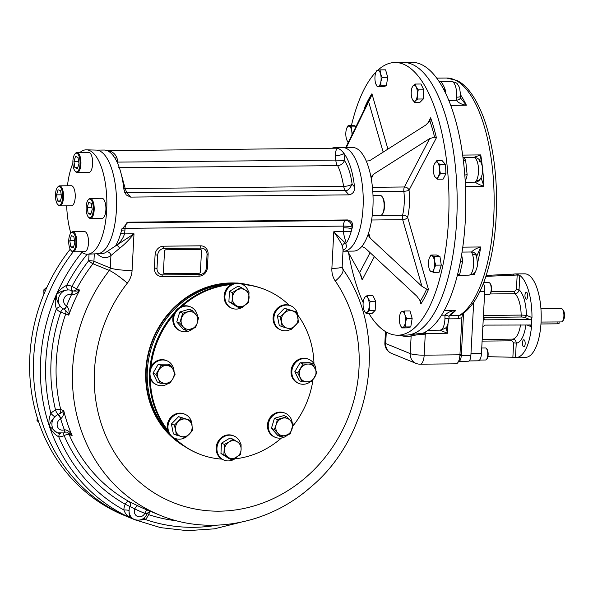 <?xml version="1.0" encoding="UTF-8"?>
<svg xmlns="http://www.w3.org/2000/svg" width="593" height="593" viewBox="0 0 593 593"><rect width="100%" height="100%" fill="white"/><g stroke="black" fill="none" stroke-linecap="round" stroke-linejoin="round"><path stroke-width="0.89" d="M60.53 433.49A10.029 9.132 -67.7 0 1 57.365 432.868L49.352 426.211C51.369 430.941 54.497 434.476 58.751 436.826A14.039 12.779 112.3 0 0 64.148 435.618A164.091 149.436 112.3 0 0 125.227 504.228A14.039 12.779 112.3 0 0 123.848 509.95A4.01 0.615 -177.6 0 1 129.081 510.491C128.948 515.161 129.674 517.733 131.253 518.208A173.786 158.264 112.3 0 0 135.063 519.839L128.162 517.007A173.786 158.264 -67.7 0 1 73.243 251.78A173.786 158.264 112.3 0 0 128.162 517.007L124.33 515.443A173.786 158.264 -67.7 0 1 70.196 249.208M540.957 323.978L557.813 323.808L559.051 323.593L559.132 321.94L561.401 321.917A6.686 2.58 89.4 0 0 562.468 321.295A6.686 2.58 89.4 0 0 563.906 315.209A6.686 2.58 89.4 0 0 562.349 309.153A6.686 2.58 89.4 0 0 561.26 308.553L540.935 308.76M562.349 309.153L563.246 310.206A5.515 2.127 89.4 0 1 564.536 315.202A5.515 2.127 89.4 0 1 563.35 320.22L562.468 321.295M541.075 322.058L559.11 321.94M481.746 348.002L485.408 347.965A6.019 2.32 89.4 0 1 485.786 348.039A6.019 2.32 89.4 0 1 486.386 348.506A6.019 2.32 89.4 0 1 487.794 353.954A6.019 2.32 89.4 0 1 486.497 359.432A6.019 2.32 89.4 0 1 485.534 359.995L479.589 360.055M486.386 348.506L486.897 349.107A5.344 2.061 89.4 0 1 488.15 353.947A5.344 2.061 89.4 0 1 487.001 358.817L486.497 359.432M483.658 282.668L488.832 282.609A6.019 2.32 89.4 0 1 489.811 283.15A6.019 2.32 89.4 0 1 491.197 289.569A6.019 2.32 89.4 0 1 489.922 294.084A6.019 2.32 89.4 0 1 488.958 294.639L484.54 294.691M489.811 283.15L490.322 283.758A5.344 2.061 89.4 0 1 491.56 289.458A5.344 2.061 89.4 0 1 490.426 293.468L489.922 294.084M483.421 283.291A8.687 3.35 89.4 0 1 484.711 291.445L483.325 317.848L485.096 319.82L530.053 319.597L524.464 317.307A2.009 1.823 -67.7 0 0 526.414 315.306L521.165 315.083A2.009 0.771 89.4 0 0 521.833 317.003L524.464 317.307M483.325 317.848L481.457 353.495A8.687 3.35 89.4 0 1 478.225 360.826L469.137 360.922M523.641 346.742A3.506 1.356 89.4 0 1 522.47 343.013A3.506 1.356 89.4 0 1 523.782 339.767A3.506 1.356 89.4 0 1 525.176 343.265A3.506 1.356 89.4 0 1 523.856 346.786A3.506 1.356 89.4 0 1 523.641 346.742M526.132 299.131A3.506 1.356 89.4 0 1 524.961 295.396A3.506 1.356 89.4 0 1 526.28 292.156A3.506 1.356 89.4 0 1 527.666 295.655A3.506 1.356 89.4 0 1 526.354 299.176A3.506 1.356 89.4 0 1 526.132 299.131M525.887 324.897A27.404 10.57 89.4 0 1 516.244 343.102C516.073 340.671 514.857 339.344 512.611 339.122A2.009 0.771 89.4 0 0 511.885 340.812L513.627 342.806L516.244 343.102L515.495 357.431L512.871 357.253L513.627 342.806M530.438 325.001L484.822 325.105L482.843 327.091M487.891 356.689L512.871 357.253M490.026 293.958L514.991 293.705C517.259 293.446 518.608 292.134 519.038 289.762A27.404 10.57 89.4 0 1 526.414 315.306L531.965 317.574L531.639 318.693L530.053 319.597M483.451 315.469L521.165 315.083A23.394 9.021 89.4 0 0 514.991 293.705A2.009 0.771 89.4 0 1 514.465 291.504L516.421 289.473L519.038 289.762L519.787 275.434A41.777 16.115 89.4 0 1 531.965 317.574M516.421 289.473L517.178 275.026L485.904 276.36M486.208 275.426L516.214 273.966L519.787 275.434M513.464 274.255A41.777 16.115 89.4 0 1 515.421 273.929L524.672 273.833A41.777 16.115 89.4 0 1 541.209 315.439A41.777 16.115 89.4 0 1 525.531 357.379L516.281 357.475A41.777 16.115 89.4 0 1 515.495 357.431M517.178 275.026L519.068 275.152M515.421 273.929A41.777 16.115 89.4 0 1 516.214 273.966L516.207 274.077M529.779 324.875L531.269 325.75L531.476 326.817A41.777 16.115 89.4 0 1 516.281 357.475M483.866 319.316L484.429 319.694M531.639 318.693L531.269 325.75M458.159 361.522L468.388 361.219A6.686 2.58 89.4 0 0 470.872 355.585L473.666 302.334L470.975 353.606L481.457 353.495M375.169 75.096A8.02 3.091 89.4 0 1 375.725 72.843A8.02 3.091 89.4 0 1 377.63 70.382L380.061 69.885L380.484 73.643L382.226 77.379L380.876 81.619A8.02 3.091 89.4 0 1 378.416 86.333A8.02 3.091 89.4 0 1 375.843 83.909A8.02 3.091 89.4 0 1 375.562 83.072A8.02 3.091 89.4 0 1 375.169 75.096M375.777 72.709L376.518 70.856L377.63 70.382A8.02 3.091 89.4 0 1 380.484 73.643A8.02 3.091 -90.6 0 1 380.876 81.619L380.847 85.844L377.304 86.808L375.843 83.909M380.061 69.885L385.569 69.833L387.733 77.327L386.354 85.785L382.811 86.756L377.304 86.808M382.226 77.379L387.733 77.327M380.847 85.844L386.354 85.785M346.712 139.681L347.372 141.312L348.476 142.038A8.02 3.091 89.4 0 1 346.712 139.681A8.02 3.091 89.4 0 1 346.038 136.998A8.02 3.091 89.4 0 1 346.453 129.074A8.02 3.091 89.4 0 1 346.601 128.614L348.202 125.471L351.745 126.917L351.76 131.246A8.02 3.091 89.4 0 1 351.983 134.841M346.601 128.614L346.608 128.599A8.02 3.091 89.4 0 1 349.314 126.198A8.02 3.091 -90.6 0 1 351.76 131.246L352.442 133.907M348.202 125.471L353.71 125.412L356.104 126.391M351.745 126.917L355.867 126.88M363.872 299.109A8.02 3.091 -90.6 0 1 364.991 297.13L367.304 295.462L368.06 298.39L370.136 301.296L369.231 305.877L369.654 310.443L367.341 312.111A8.02 3.091 89.4 0 1 364.272 310.851L363.983 310.176A8.02 3.091 89.4 0 1 363.101 303.364A8.02 3.091 -90.6 0 1 363.872 299.109L364.991 297.13A8.02 3.091 89.4 0 1 368.06 298.39A8.02 3.091 89.4 0 1 369.231 305.877A8.02 3.091 89.4 0 1 367.341 312.111L366.348 313.756L364.272 310.851A8.02 3.091 89.4 0 1 363.983 310.176M367.304 295.462L372.812 295.41L375.636 301.237L375.161 310.384L371.855 313.704L366.348 313.756M370.136 301.296L375.636 301.237M369.654 310.443L375.161 310.384M400.201 313.823L400.942 311.977L404.485 311.006L404.908 314.764L406.65 318.5L405.301 322.74A8.02 3.091 89.4 0 1 402.84 327.455L401.728 327.929L400.268 325.053A8.02 3.091 89.4 0 1 399.978 324.186A8.02 3.091 -90.6 0 1 399.586 316.21A8.02 3.091 89.4 0 1 400.149 313.964A8.02 3.091 89.4 0 1 402.054 311.495A8.02 3.091 89.4 0 1 404.908 314.764A8.02 3.091 89.4 0 1 405.301 322.74L405.271 326.958L402.84 327.455A8.02 3.091 89.4 0 1 400.26 325.031L400.282 325.083M401.728 327.929L407.228 327.87L410.771 326.906L405.271 326.958M404.485 311.006L409.993 310.954L412.157 318.448L410.771 326.906M406.65 318.5L412.157 318.448M429.273 258.192L430.874 255.057L434.417 256.502L434.432 260.838L435.773 265.153L434.017 268.755A8.02 3.091 89.4 0 1 431.155 271.631A8.02 3.091 -90.6 0 1 429.384 269.266A8.02 3.091 -90.6 0 1 428.709 266.583A8.02 3.091 89.4 0 1 429.124 258.659A8.02 3.091 89.4 0 1 429.273 258.2A8.02 3.091 89.4 0 1 431.986 255.783A8.02 3.091 89.4 0 1 434.432 260.838A8.02 3.091 89.4 0 1 434.017 268.755L433.587 272.35L430.044 270.897L429.458 269.452M433.587 272.35L439.094 272.291L441.274 265.093L435.773 265.153M430.874 255.057L436.381 254.997L439.924 256.45L441.274 265.093M434.417 256.502L439.924 256.45M434.202 164.424L436.685 160.77L437.678 162.66A8.02 3.091 89.4 0 1 439.554 169.146L440.436 173.749L438.353 176.477L437.597 179.19L435.284 177.314A8.02 3.091 89.4 0 1 434.298 175.543A8.02 3.091 89.4 0 1 433.409 170.821A8.02 3.091 89.4 0 1 434.187 164.476A8.02 3.091 89.4 0 1 434.61 163.498A8.02 3.091 89.4 0 1 437.678 162.66L439.984 164.535L439.554 169.146A8.02 3.091 89.4 0 1 438.353 176.477A8.02 3.091 -90.6 0 1 435.284 177.314L434.402 175.81M440.436 173.749L445.943 173.69L443.104 179.13L437.597 179.19M436.685 160.77L442.193 160.71L445.491 164.483L445.943 173.69M439.984 164.535L445.491 164.483M412.009 87.705L413.128 85.726A8.02 3.091 89.4 0 1 416.197 86.978L418.265 89.884L417.368 94.465L417.791 99.031L415.478 100.699A8.02 3.091 89.4 0 1 412.409 99.446A8.02 3.091 89.4 0 1 412.12 98.764A8.02 3.091 89.4 0 1 411.238 91.952A8.02 3.091 89.4 0 1 412.009 87.705A8.02 3.091 89.4 0 1 413.128 85.726L415.441 84.058L416.197 86.978A8.02 3.091 89.4 0 1 417.368 94.465A8.02 3.091 -90.6 0 1 415.478 100.699L414.485 102.352L412.135 98.809M418.265 89.884L423.773 89.832L423.298 98.979L419.992 102.292L414.485 102.352M417.791 99.031L423.298 98.979M415.441 84.058L420.948 83.998L423.773 89.832M423.098 333.14L422.698 333.963L427.575 333.436L425.27 334.17C418.903 334.511 414.188 335.127 411.142 336.023A1.334 1.23 78.5 0 0 409.852 334.704A136.353 52.584 -90.6 0 0 457.07 193.185A136.353 52.584 -90.6 0 0 403.173 62.421A136.353 52.584 -90.6 0 1 446.418 118.637A136.353 52.584 -90.6 0 1 452.014 260.438A136.353 52.584 -90.6 0 1 405.968 335.112A136.353 52.584 -90.6 0 0 409.852 334.704L423.098 333.14A136.353 52.584 -90.6 0 0 456.692 277.917A136.353 52.584 -90.6 0 0 457.544 274.626A136.353 52.584 -90.6 0 0 459.745 264.93A136.353 52.584 -90.6 0 0 460.405 261.602A136.353 52.584 -90.6 0 0 464.882 176.247A136.353 52.584 -90.6 0 0 464.63 172.993A136.353 52.584 -90.6 0 0 463.4 160.888A136.353 52.584 -90.6 0 0 463 157.642A136.353 52.584 -90.6 0 0 442.793 87.72A136.353 52.584 -90.6 0 0 440.629 83.969A136.353 52.584 -90.6 0 0 438.924 81.278A136.353 52.584 -90.6 0 0 436.418 77.72A136.353 52.584 -90.6 0 0 411.809 62.332L395.005 62.51A136.353 52.584 -90.6 0 0 377.682 70.367M448.79 100.38L456.21 100.306C458.685 103.019 462.088 104.657 466.394 105.22L461.072 98.705L460.591 97.43A6.686 3.299 2.8 0 0 460.591 97.437A6.686 3.299 2.8 0 1 456.21 100.306L456.536 97.185A12.698 4.9 -90.6 0 0 451.614 81.552L440.495 81.664L438.664 80.907M440.243 81.686C441.407 81.634 443.023 84.169 445.091 89.284A4.01 1.468 170 0 1 443.557 89.12M464.808 175.298A4.01 1.364 -171.9 0 1 467.128 174.742L465.698 160.607A4.01 2.757 -23.9 0 1 463.244 159.599M457.396 275.211A4.01 3.395 -138.8 0 1 459.745 274.203L462.562 261.802L460.376 261.758M456.536 97.185A6.686 1.445 4.7 0 0 460.679 96.192L459.59 87.594C456.61 82.768 457.752 82.946 451.614 81.552M479.604 161.622L480.753 154.906L462.651 155.092M474.044 157.301L480.753 154.906A120.312 46.402 -90.6 0 1 482.331 166.507M479.663 179.931A6.686 6.226 39.6 0 1 479.596 180.005A6.686 6.226 39.6 0 1 475.23 182.162L476.29 180.798A12.698 4.9 -90.6 0 0 478.366 167.026A12.698 4.9 -90.6 0 0 473.918 157.33A6.686 6.145 -78.1 0 1 475.134 157.449A6.686 6.145 -78.1 0 1 475.141 157.456L462.963 157.397M473.918 157.33L473.51 157.293M476.29 180.798A6.686 5.263 31.7 0 0 480.575 178.619L480.575 178.619C482.576 174.861 483.132 170.651 482.235 166.003C481.086 162.319 480.211 158.679 475.141 157.456M465.268 182.266L475.23 182.162C477.031 183.578 479.93 184.957 483.932 186.313A120.312 46.402 -90.6 0 0 482.606 168.968M481.042 177.566L483.932 186.313L465.475 186.498M472.443 254.227L471.568 251.988A6.686 5.381 -18.4 0 1 476.498 255.383A6.686 5.381 -18.4 0 1 476.513 255.413L477.632 265.153C475.393 272.765 475.416 273.818 468.915 275.145A12.698 4.9 -90.6 0 0 473.281 267.754A12.698 4.9 -90.6 0 0 472.443 254.227A6.686 3.973 -18.6 0 1 476.854 256.421M476.765 256.169L480.753 246.962L462.785 247.148M462.058 252.084L471.568 251.988C473.555 249.831 476.616 248.156 480.753 246.962A120.312 46.402 -90.6 0 1 477.78 262.158M474.281 272.899L474.482 274.5A120.312 46.402 -90.6 0 0 475.312 271.713M444.943 318.493A6.686 0.526 1.3 0 0 449.049 318.1C447.137 328.767 447.292 327.603 440.176 330.16A12.698 4.9 -90.6 0 0 444.943 318.493L444.95 315.15A6.686 1.453 3.2 0 1 449.101 316.744L449.101 316.744A6.686 1.453 3.2 0 1 449.094 316.744C448.649 316.699 449.368 315.617 451.251 313.489L455.632 310.584L444.157 310.702M441.54 315.187L444.95 315.15C447.722 312.303 451.28 310.776 455.632 310.584A120.312 46.402 -90.6 0 1 449.501 315.543M447.989 324.045L447.507 333.236L439.813 330.168M427.575 333.436L447.507 333.236L446.01 327.432M455.809 363.82A10.696 4.121 -90.6 0 0 455.958 363.828A10.696 4.121 -90.6 0 0 459.834 356.104A10.696 4.121 -90.6 0 0 459.938 354.807L461.888 317.596L458.13 318.782A4.01 1.549 89.4 0 1 459.279 315.498L461.176 314.898M459.864 355.815A2.676 0.393 -176.8 0 1 461.31 355.681C460.887 359.632 459.923 361.478 458.411 361.241M461.888 317.596L462.533 314.008M342.984 251.202L353.643 251.091A51.799 19.977 -90.6 0 0 361.797 246.443L365.036 247.948L416.812 296.152L420.43 300.955L420.867 303.95A121.55 46.877 89.4 0 0 428.457 289.421L426.634 289.087L421.942 286.33L402.691 219.684A4.01 2.164 163.9 0 0 407.621 217.283A34.09 13.15 89.4 0 0 409.037 190.19A4.01 3.002 27.6 0 0 404.404 186.98A4.01 1.549 -90.6 0 0 403.855 191.242A4.01 0.927 173.7 0 0 409.037 190.19L436.404 137.791A121.55 46.877 89.4 0 0 430.622 117.785L429.873 120.839L425.781 125.049L369.609 160.733L366.266 161.088A51.799 19.977 -90.6 0 0 352.583 147.501L342.717 147.598A51.799 19.977 89.4 0 1 363.227 199.189A51.799 19.977 89.4 0 1 343.784 251.195A51.799 19.977 -90.6 0 0 355.355 241.307A51.799 19.977 -90.6 0 0 361.248 177.952A51.799 19.977 -90.6 0 0 342.717 147.598L334.704 147.679A51.799 19.977 -90.6 0 0 331.887 148.228M368.631 232.819L370.165 238.127L368.194 235.221L368.157 234.272A51.799 19.977 -90.6 0 0 371.107 177.848L371.418 176.447L373.516 174.253L371.248 178.597M426.634 289.087A119.289 46.002 89.4 0 1 420.43 300.955L420.63 301.526M428.457 289.421L407.621 217.283A4.01 2.016 13.5 0 0 402.603 215.155A4.01 1.549 -90.6 0 0 402.691 219.684L371.603 220.003M436.404 137.791L434.595 137.183L429.688 138.569L373.516 174.253M361.804 277.316L359.617 272.728L370.091 252.67M361.634 276.879L362.175 279.918L374.339 256.628M434.595 137.183A119.289 46.002 89.4 0 0 429.873 120.839L429.829 120.928M387.918 149.08L371.93 93.753L371.07 96.763L346.342 147.561M364.873 108.63L364.339 108.289L364.562 109.053M371.107 177.848A51.799 19.977 -90.6 0 0 366.266 161.088M370.165 238.127L421.942 286.33M361.797 246.443A51.799 19.977 -90.6 0 0 368.157 234.272M347.646 251.158L359.617 272.728M369.076 313.734A136.353 52.584 -90.6 0 0 397.799 335.201A136.353 52.584 -90.6 0 0 443.838 260.52A136.353 52.584 -90.6 0 0 438.249 118.726A136.353 52.584 -90.6 0 0 395.005 62.51M376.051 71.961A136.353 52.584 -90.6 0 0 351.441 125.434M348.121 141.883A136.353 52.584 -90.6 0 0 347.906 143.202M348.58 252.84A136.353 52.584 -90.6 0 0 363.161 302.549M232.085 284.077A86.889 79.128 112.3 0 0 155.04 338.077A86.889 79.128 112.3 0 0 168.041 431.622M250.646 285.292A87.727 79.892 112.3 0 0 239.402 283.298M236.118 283.046A87.727 79.892 112.3 0 0 150.059 346.868A87.727 79.892 112.3 0 0 184.66 446.44M233.175 283.647A86.889 79.128 112.3 0 0 153.869 337.817A86.889 79.128 112.3 0 0 168.708 433.046M173.875 437.893A86.889 79.128 112.3 0 0 175.869 439.532M71.553 294.899C75.037 294.662 77.772 293.061 79.751 290.096C77.913 291.2 75.274 291.4 71.827 290.696A4.01 1.497 115.1 0 1 71.857 290.711L71.857 290.711A4.01 1.497 115.1 0 1 71.553 294.899L71.405 294.847A4.01 1.653 111.6 0 0 71.353 290.496L71.827 290.696L71.353 290.496A10.029 9.132 112.3 0 0 68.062 289.91C62.962 290.422 59.018 292.067 56.239 294.854A173.786 158.264 112.3 0 0 49.352 426.211A173.786 158.264 112.3 0 0 131.253 518.208C127.947 516.963 125.479 514.205 123.848 509.95A169.776 154.61 112.3 0 1 58.751 436.826A4.01 1.557 90.1 0 1 60.012 433.513M138.043 505.903L128.651 501.322A4.01 1.646 119.3 0 0 125.227 504.228L134.774 508.898A4.01 1.653 116.2 0 1 138.043 505.903A160.08 145.782 -67.7 0 0 146.389 509.669L159.68 515.109A160.08 145.782 112.3 0 1 109.357 270.445L92.997 263.752A4.01 0.489 38 0 1 88.691 260.705A164.091 149.436 112.3 0 0 71.961 286.426L76.69 288.843A4.01 3.654 -67.7 0 1 71.975 290.763L71.449 290.533A10.029 9.132 112.3 0 0 71.353 290.496M71.76 290.666A4.01 1.653 -64.9 0 1 71.961 286.426A14.039 12.779 112.3 0 0 66.69 285.322A4.01 1.542 -91.3 0 0 68.062 289.91A10.029 9.132 -67.7 0 0 59.3 296.107A10.029 9.132 -67.7 0 0 60.671 306.796C57.588 302.689 56.113 298.709 56.239 294.854C54.89 299.443 54.927 304.15 56.342 308.96A4.01 1.505 139 0 1 60.671 306.796A10.029 9.132 112.3 0 0 63.325 308.849A10.029 9.132 112.3 0 0 63.792 309.064L63.325 308.849A4.01 1.653 -63.7 0 0 66.586 305.862L66.727 305.929C68.914 308.664 69.596 311.748 68.773 315.179A160.08 145.782 -67.7 0 1 79.751 290.096L76.69 288.843A160.08 145.782 112.3 0 1 92.997 263.752A4.01 3.654 112.3 0 0 93.924 261.291A4.01 0.593 3 0 0 88.691 260.705L89.032 254.145M68.158 432.927L72.124 435.64A160.08 145.782 -67.7 0 1 63.77 410.756C63.147 411.683 61.316 412.898 58.27 414.411A4.01 1.067 67.9 0 1 60.812 418.769C63.273 416.293 64.259 413.618 63.77 410.756L60.701 409.504A4.01 3.654 -67.7 0 1 58.27 414.411L58.27 414.411A10.029 9.132 112.3 0 0 57.78 414.633L58.27 414.411A4.01 1.223 -112.8 0 1 55.579 410.104A4.01 1.03 166.3 0 1 60.701 409.504A160.08 145.782 112.3 0 1 65.712 313.927L68.773 315.179C68.314 313.141 66.653 311.103 63.792 309.064A4.01 3.654 112.3 0 1 65.712 313.927L60.716 312.133A164.091 149.436 112.3 0 0 55.579 410.104A14.039 12.779 112.3 0 0 50.872 413.373A169.776 154.61 112.3 0 1 56.342 308.96A14.039 12.779 112.3 0 0 60.716 312.133A4.01 1.653 112.7 0 1 63.792 309.064L63.792 309.064A4.01 1.505 -67.3 0 0 66.727 305.929M68.202 432.942L57.365 432.868A10.029 9.132 -67.7 0 1 54.904 416.738C51.413 420.489 49.567 423.647 49.352 426.211C48.456 422.275 48.96 417.991 50.872 413.373A4.01 0.652 -136.3 0 0 54.904 416.738A10.029 9.132 112.3 0 1 57.78 414.633A4.01 1.156 64 0 1 60.664 418.843L60.812 418.769M64.289 432.868A4.01 1.245 -111.8 0 0 64.333 429.769L64.489 429.71C67.936 430.184 70.485 432.156 72.124 435.64L69.055 434.387A4.01 3.654 112.3 0 0 67.58 432.72M64.748 432.668A4.01 1.023 -114.2 0 0 64.489 429.71M87.186 254.227A169.776 154.61 112.3 0 0 66.69 285.322C62.198 287.531 58.714 290.711 56.239 294.854A173.786 158.264 112.3 0 1 81.886 252.396M147.701 510.202A4.01 1.653 -68.4 0 0 144.788 513.33L146.76 513.805M144.181 517.926A4.01 0.689 -135 0 0 145.337 519.475L138.369 520.224M131.624 518.364L131.253 518.208M331.872 268.399A16.708 2.476 -177 0 0 342.176 266.657L343.065 249.69L342.354 246.013C340.849 242.485 337.995 237.734 333.792 231.744L331.872 268.399A20.718 18.872 112.3 0 0 335.297 281A143.373 130.564 112.3 0 1 311.021 472.68A143.373 130.564 112.3 0 1 131.535 474.519A143.373 130.564 112.3 0 1 127.325 283.135A20.718 18.872 112.3 0 0 132.076 270.445L133.996 233.798L106.77 251.728A51.799 19.977 89.4 0 1 101.433 253.678L97.741 253.715M342.354 246.013A4.01 3.454 151.1 0 1 345.267 243.026L333.792 231.744L343.273 231.648C344.229 236.763 345.282 240.55 346.438 243.019A51.799 19.977 -90.6 0 0 351.212 231.522A6.686 1.327 -4.3 0 0 343.273 231.648L343.332 226.103A6.686 0.986 3 0 1 352.057 227.089L352.398 226.993C353.169 223.005 351.575 220.655 347.609 219.944L129.311 222.182L127.843 222.397L121.773 229.358A51.799 19.977 89.4 0 1 121.343 231.122A51.799 19.977 89.4 0 1 120.579 233.887A51.799 19.977 89.4 0 1 119.919 236.014A51.799 19.977 89.4 0 1 115.805 245.383L116.977 245.369A4.01 1.735 59.6 0 1 119.578 248.297L110.928 255.553A4.01 3.565 53.6 0 0 106.77 251.728M346.438 243.019L345.267 243.026C346.898 245.561 346.742 247.644 344.8 249.29A4.01 3.565 -126.4 0 0 343.058 249.794M119.578 248.297C124.285 244.709 129.089 239.876 133.996 233.798L124.523 233.894C122.87 239.031 119.964 242.863 115.805 245.383M351.212 231.522A51.799 19.977 -90.6 0 0 351.968 228.757A6.686 0.986 3 0 0 343.251 227.779M352.398 226.993A51.799 19.977 -90.6 0 1 351.968 228.757L352.057 227.089A6.686 6.138 -105.3 0 0 345.563 220.507A6.686 2.58 -90.6 0 0 343.332 226.103L125.041 228.342L124.953 230.017A6.686 0.986 3 0 0 121.543 230.314M120.646 233.657A6.686 0.63 -169.8 0 1 124.523 233.894L124.953 230.017M201.212 248.104L164.209 248.489A6.686 6.086 112.3 0 0 157.701 255.153L157.004 268.355A6.686 6.086 112.3 0 0 160.644 274.477A6.686 6.086 112.3 0 0 162.83 274.893L199.826 274.515A6.686 6.086 112.3 0 0 206.342 267.851L207.031 254.642A6.686 6.086 112.3 0 0 203.399 248.526A6.686 6.086 112.3 0 0 201.212 248.104A2.009 0.771 89.4 0 1 200.545 245.813L163.549 246.191A2.009 0.771 -90.6 0 0 164.209 248.489M123.804 188.589L343.629 186.395C342.154 177.618 340.167 170.702 337.654 165.64C341.079 165.284 343.325 163.572 344.4 160.503C348.098 165.899 350.671 173.786 352.123 184.164C350.293 185.476 347.461 186.217 343.629 186.395M120.401 171.043L125.205 188.633M117.073 162.104L335.653 160.08L344.4 160.503A18.383 7.086 -90.6 0 0 343.873 153.291A51.799 19.977 -90.6 0 0 337.914 148.317A51.799 19.977 -90.6 0 0 334.704 147.679M335.801 148.191L107.289 150.681A51.799 19.977 89.4 0 1 109.972 152.275A51.799 19.977 89.4 0 1 113.241 155.655A51.799 19.977 89.4 0 1 123.878 189.249L126.19 194.941L130.63 197.098L348.921 194.86C352.976 194.037 354.836 191.376 354.503 186.884L352.123 184.164C349.514 189.263 347.135 191.331 344.985 190.36L126.687 192.599L124.589 192.228M337.654 165.64L118.615 167.686M96.681 150.125L104.072 150.044A51.799 19.977 89.4 0 1 106.169 150.311A51.799 19.977 89.4 0 1 107.289 150.681C111.951 151.133 115.19 153.565 117.021 157.983A11.697 4.514 89.4 0 1 117.355 162.097L117.377 162.771M114.738 157.805A6.686 2.187 171.1 0 0 117.021 157.983M335.831 148.191L337.914 148.317C336.275 148.828 335.416 151.304 335.319 155.744A6.686 2.187 171.1 0 0 343.873 153.291A51.799 19.977 -90.6 0 1 354.503 186.884M150.97 366.548A88.565 80.655 -67.7 0 1 173.504 315.046M182.007 306.351A88.565 80.655 -67.7 0 1 231.04 284.61M242.641 284.507A88.565 80.655 -67.7 0 1 265.716 289.851A88.565 80.655 -67.7 0 1 289.228 305.247M297.805 315.083A88.565 80.655 -67.7 0 1 313.964 363.694M312.956 379.972A88.565 80.655 -67.7 0 1 292.757 426.219M281.482 437.99A88.565 80.655 -67.7 0 1 234.835 458.856M221.893 459.115A88.565 80.655 -67.7 0 1 198.596 453.764A88.565 80.655 -67.7 0 1 175.157 438.427M167.493 429.829A88.565 80.655 -67.7 0 1 150.333 378.734M149.829 369.217A88.565 80.655 -67.7 0 1 174.661 312.467M179.664 307.396A88.565 80.655 -67.7 0 1 231.945 284.143M241.914 284.173A88.565 80.655 -67.7 0 1 264.886 289.51L265.716 289.851M198.596 453.764L197.766 453.423A88.565 80.655 -67.7 0 1 174.327 438.086M167.797 430.941A88.565 80.655 -67.7 0 1 149.495 376.199M200.345 249.49L165.684 249.794L200.345 249.49A1.334 1.216 -67.7 0 1 201.509 250.795L200.404 271.92A1.334 1.216 -67.7 0 1 199.1 273.254L164.565 273.61A1.334 1.216 -67.7 0 1 163.401 272.298L164.513 251.173A1.334 1.216 -67.7 0 1 165.81 249.846M79.951 152.483A52.199 20.132 89.4 0 1 86.482 149.836A52.199 20.132 89.4 0 1 89.424 150.474A52.199 20.132 89.4 0 1 106.836 205.645A52.199 20.132 89.4 0 1 87.549 254.212A52.199 20.132 89.4 0 1 80.967 251.699M70.826 233.138A52.199 20.132 89.4 0 1 66.675 205.823M86.482 149.836L96.348 150.103A51.828 19.984 89.4 0 1 116.576 201.724A51.828 19.984 89.4 0 1 97.415 253.737L87.549 254.212M67.446 185.765A52.199 20.132 89.4 0 1 72.872 163.327M372.219 215.563L380.395 215.481A10.029 3.869 -90.6 0 0 381.996 214.54L382.5 213.932A9.355 3.61 -90.6 0 0 384.516 205.408A9.355 3.61 -90.6 0 0 382.329 196.928L381.81 196.327A10.029 3.869 -90.6 0 0 380.187 195.431L373.004 195.497M381.996 214.54A10.029 3.869 -90.6 0 0 384.153 205.415A10.029 3.869 -90.6 0 0 381.81 196.327M60.605 190.776L61.568 196.906L60.019 201.998L57.506 200.975L56.55 194.852L58.099 189.753L60.605 190.776M61.235 194.8L56.55 194.852M60.338 200.945L57.506 200.975M58.574 205.119A9.355 3.61 89.4 0 1 57.64 204.392A9.355 3.61 89.4 0 1 55.445 195.912A9.355 3.61 89.4 0 1 57.462 187.388A9.355 3.61 89.4 0 1 62.621 194.578A9.355 3.61 89.4 0 1 58.574 205.119M57.462 187.388L57.966 186.78A10.029 3.869 89.4 0 1 59.574 185.846A10.029 3.869 89.4 0 1 63.54 195.831A10.029 3.869 89.4 0 1 59.774 205.897A10.029 3.869 89.4 0 1 59.152 205.771A10.029 3.869 89.4 0 1 58.151 204.993L57.64 204.392M59.574 185.846L71.286 185.72A10.029 3.869 89.4 0 1 71.909 185.846A10.029 3.869 89.4 0 1 75.252 196.52A10.029 3.869 89.4 0 1 71.494 205.771L59.774 205.897M91.27 203.332L92.226 209.462L90.677 214.555L88.172 213.532L87.215 207.402L88.757 202.309L91.27 203.332M91.9 207.357L87.215 207.402M91.003 213.502L88.172 213.532M89.239 217.675A9.355 3.61 89.4 0 1 88.298 216.949A9.355 3.61 89.4 0 1 86.111 208.469A9.355 3.61 89.4 0 1 88.127 199.945A9.355 3.61 89.4 0 1 93.286 207.135A9.355 3.61 89.4 0 1 89.239 217.675M88.127 199.945L88.624 199.337A10.029 3.869 89.4 0 1 90.232 198.403A10.029 3.869 89.4 0 1 94.205 208.388A10.029 3.869 89.4 0 1 90.44 218.454A10.029 3.869 89.4 0 1 89.817 218.328A10.029 3.869 89.4 0 1 88.817 217.549L88.298 216.949M90.232 198.403L101.952 198.277A10.029 3.869 89.4 0 1 102.574 198.403A10.029 3.869 89.4 0 1 105.917 209.07A10.029 3.869 89.4 0 1 102.159 218.328L90.44 218.454M73.858 236.666L74.822 242.789L73.273 247.889L70.767 246.858L69.804 240.736L71.353 235.636L73.858 236.666M74.488 240.684L69.804 240.736M73.591 246.829L70.767 246.858M71.827 251.002A9.355 3.61 89.4 0 1 70.893 250.276A9.355 3.61 89.4 0 1 68.706 241.796A9.355 3.61 89.4 0 1 70.715 233.279A9.355 3.61 89.4 0 1 75.874 240.461A9.355 3.61 89.4 0 1 71.827 251.002M70.715 233.279L71.219 232.664A10.029 3.869 89.4 0 1 72.828 231.73A10.029 3.869 89.4 0 1 76.793 241.714A10.029 3.869 89.4 0 1 73.035 251.78A10.029 3.869 89.4 0 1 72.413 251.654A10.029 3.869 89.4 0 1 71.405 250.876L70.893 250.276M72.828 231.73L84.547 231.611A10.029 3.869 89.4 0 1 85.162 231.73A10.029 3.869 89.4 0 1 88.505 242.404A10.029 3.869 89.4 0 1 84.747 251.662L73.035 251.78M78.009 157.449L78.973 163.572L77.424 168.671L74.918 167.641L73.955 161.518L75.504 156.419L78.009 157.449M78.647 161.474L73.955 161.518M77.742 167.611L74.918 167.641M75.978 171.785A9.355 3.61 89.4 0 1 75.044 171.066A9.355 3.61 89.4 0 1 72.857 162.586A9.355 3.61 89.4 0 1 74.866 154.061A9.355 3.61 89.4 0 1 80.025 161.252A9.355 3.61 89.4 0 1 75.978 171.785M74.866 154.061L75.37 153.446A10.029 3.869 89.4 0 1 76.979 152.512A10.029 3.869 89.4 0 1 80.945 162.497A10.029 3.869 89.4 0 1 77.186 172.563A10.029 3.869 89.4 0 1 76.564 172.444A10.029 3.869 89.4 0 1 75.556 171.666L75.044 171.066M76.979 152.512L88.698 152.394A10.029 3.869 89.4 0 1 89.313 152.52A10.029 3.869 89.4 0 1 92.656 163.186A10.029 3.869 89.4 0 1 88.898 172.444L77.186 172.563M248.571 292.119A13.031 11.867 112.3 0 0 241.87 284.151A13.031 11.867 112.3 0 0 226.852 289.888A13.031 11.867 112.3 0 0 231.989 308.278A13.031 11.867 112.3 0 0 245.109 305.061M240.966 287.36L249.023 292.416L248.482 302.704L244.494 305.447A9.021 8.22 -67.7 0 1 236.17 305.536A9.021 8.22 112.3 0 1 232.412 297.856L232.374 292.586L240.966 287.36L238.03 286.152L229.439 291.385L228.898 301.674L236.955 306.737L239.891 307.937L231.833 302.875L232.412 297.856A9.021 8.22 -67.7 0 1 236.978 290.096A9.021 8.22 -67.7 0 1 245.302 290.014A9.021 8.22 -67.7 0 1 249.06 297.686A9.021 8.22 -67.7 0 1 244.494 305.447L239.891 307.937M241.87 284.151L241.077 283.832A13.031 11.867 112.3 0 0 226.059 289.562A13.031 11.867 112.3 0 0 231.196 307.952L231.989 308.278M231.833 302.875L228.898 301.674M232.374 292.586L229.439 291.385M297.945 317.463A13.031 11.867 112.3 0 0 290.844 305.877A13.031 11.867 112.3 0 0 283.447 305.536A13.031 11.867 112.3 0 0 273.936 317.388A13.031 11.867 112.3 0 0 280.971 329.997A13.031 11.867 112.3 0 0 291.044 329.197M296.582 312.022L298.553 321.94L291.371 329.285L287.108 328.122A9.021 8.22 -67.7 0 1 281.549 321.88A9.021 8.22 112.3 0 1 284.158 313.252L287.442 309.457L296.582 312.022L284.507 308.249L277.324 315.602L279.296 325.513L282.231 326.713L280.259 316.803L284.158 313.252A9.021 8.22 -67.7 0 1 292.319 310.865A9.021 8.22 -67.7 0 1 297.879 317.107A9.021 8.22 -67.7 0 1 295.27 325.735A9.021 8.22 -67.7 0 1 287.108 328.122L282.231 326.713M290.844 305.877L290.051 305.551A13.031 11.867 112.3 0 0 282.653 305.21A13.031 11.867 112.3 0 0 273.143 317.062A13.031 11.867 112.3 0 0 280.178 329.671L280.971 329.997M280.259 316.803L277.324 315.602M287.442 309.457L284.507 308.249M315.899 370.114A13.031 11.867 112.3 0 0 310.458 360.196A13.031 11.867 112.3 0 0 308.805 359.343A13.031 11.867 112.3 0 0 292.883 366.904A13.031 11.867 112.3 0 0 298.924 383.463A13.031 11.867 112.3 0 0 310.339 381.781M312.637 363.872L309.702 362.671L300.088 362.768L294.817 371.729L299.154 380.595L302.089 381.796L297.753 372.93L303.023 363.976L308.138 364.05A9.021 8.22 -67.7 0 1 315.113 368.431A9.021 8.22 -67.7 0 1 314.646 377.341A9.021 8.22 -67.7 0 1 307.204 381.87A9.021 8.22 -67.7 0 1 300.228 377.489A9.021 8.22 -67.7 0 1 300.695 368.579A9.021 8.22 112.3 0 1 308.138 364.05L312.637 363.872L316.973 372.738L311.703 381.699L302.089 381.796M308.805 359.343L308.012 359.017A13.031 11.867 112.3 0 0 292.09 366.578A13.031 11.867 112.3 0 0 298.131 383.137L298.924 383.463M303.023 363.976L300.088 362.768M297.753 372.93L294.817 371.729M292.216 422.727A13.031 11.867 112.3 0 0 292.067 421.845A13.031 11.867 112.3 0 0 285.218 413.232A13.031 11.867 112.3 0 0 269.296 420.793A13.031 11.867 112.3 0 0 275.345 437.352A13.031 11.867 112.3 0 0 287.79 434.81M286.79 416.76L283.854 415.56L274.433 418.317L271.424 428.287L277.835 435.492L280.771 436.693L277.872 433.216A9.021 8.22 -67.7 0 1 276.168 424.632L277.361 419.518L286.79 416.76L290.303 420.489A9.021 8.22 -67.7 0 1 292.008 429.08A9.021 8.22 -67.7 0 1 285.789 435.44A9.021 8.22 -67.7 0 1 277.872 433.216L274.359 429.488L276.168 424.632A9.021 8.22 -67.7 0 1 282.387 418.265A9.021 8.22 112.3 0 1 290.303 420.489L293.201 423.965L290.199 433.935L280.771 436.693M285.218 413.232L284.425 412.906A13.031 11.867 112.3 0 0 268.503 420.474A13.031 11.867 112.3 0 0 274.552 437.034L275.345 437.352M277.361 419.518L274.433 418.317M274.359 429.488L271.424 428.287M240.617 443.949A13.031 11.867 112.3 0 0 233.909 435.981A13.031 11.867 112.3 0 0 217.987 443.542A13.031 11.867 112.3 0 0 224.028 460.101A13.031 11.867 112.3 0 0 237.156 456.892M233.012 439.183L230.077 437.982L221.478 443.216L220.944 453.504L228.994 458.567L231.93 459.768L228.209 457.366A9.021 8.22 -67.7 0 1 224.451 449.687A9.021 8.22 -67.7 0 1 229.017 441.926L233.012 439.183L237.348 441.844L241.062 444.246L241.106 449.516A9.021 8.22 -67.7 0 1 236.533 457.277A9.021 8.22 -67.7 0 1 228.209 457.366L223.872 454.705L224.413 444.416L229.017 441.926A9.021 8.22 -67.7 0 1 237.348 441.844A9.021 8.22 112.3 0 1 241.106 449.516L240.528 454.535L231.93 459.768M233.909 435.981L233.116 435.655A13.031 11.867 112.3 0 0 217.194 443.223A13.031 11.867 112.3 0 0 223.242 459.783L224.028 460.101M223.872 454.705L220.944 453.504M224.413 444.416L221.478 443.216M174.068 371.574A13.031 11.867 112.3 0 0 166.974 360.796A13.031 11.867 112.3 0 0 151.474 367.423A13.031 11.867 112.3 0 0 155.44 384.064A13.031 11.867 112.3 0 0 157.093 384.916A13.031 11.867 112.3 0 0 168.508 383.234M170.806 365.325L167.871 364.124L158.257 364.228L152.987 373.182L157.323 382.048L160.258 383.248L158.398 378.942A9.021 8.22 -67.7 0 1 158.865 370.032A9.021 8.22 -67.7 0 1 166.307 365.503A9.021 8.22 -67.7 0 1 173.282 369.884L175.143 374.19L172.815 378.794L169.872 383.152L165.373 383.33A9.021 8.22 -67.7 0 1 158.398 378.942L155.922 374.391L161.192 365.429L170.806 365.325L173.282 369.884A9.021 8.22 -67.7 0 1 172.815 378.794A9.021 8.22 112.3 0 1 165.373 383.33L160.258 383.248M166.974 360.796L166.181 360.47A13.031 11.867 112.3 0 0 150.681 367.104A13.031 11.867 112.3 0 0 154.647 383.738A13.031 11.867 112.3 0 0 156.3 384.59L157.093 384.916M155.922 374.391L152.987 373.182M161.192 365.429L158.257 364.228M197.551 316.403A13.031 11.867 112.3 0 0 190.553 306.9A13.031 11.867 112.3 0 0 178.07 309.479A13.031 11.867 112.3 0 0 173.831 322.414A13.031 11.867 112.3 0 0 180.68 331.027A13.031 11.867 112.3 0 0 193.125 328.478M192.125 310.428L198.544 317.64L197.343 322.748A9.021 8.22 -67.7 0 1 191.131 329.108A9.021 8.22 112.3 0 1 183.207 326.884L179.694 323.155L182.703 313.193L192.125 310.428L189.189 309.227L179.768 311.985L176.758 321.955L183.17 329.159L186.106 330.36L183.207 326.884A9.021 8.22 -67.7 0 1 181.502 318.3A9.021 8.22 -67.7 0 1 187.722 311.94A9.021 8.22 -67.7 0 1 195.638 314.164A9.021 8.22 -67.7 0 1 197.343 322.748L195.534 327.603L186.106 330.36M190.553 306.9L189.767 306.581A13.031 11.867 112.3 0 0 177.277 309.153A13.031 11.867 112.3 0 0 173.037 322.088A13.031 11.867 112.3 0 0 179.887 330.701L180.68 331.027M179.694 323.155L176.758 321.955M182.703 313.193L179.768 311.985M192.028 425.848A13.031 11.867 112.3 0 0 184.927 414.262A13.031 11.867 112.3 0 0 169.005 421.823A13.031 11.867 112.3 0 0 175.054 438.383A13.031 11.867 112.3 0 0 182.451 438.724A13.031 11.867 112.3 0 0 185.127 437.582M190.672 420.407L178.589 416.642L171.414 423.988L173.378 433.898L176.314 435.099L175.639 430.273A9.021 8.22 -67.7 0 1 178.241 421.638A9.021 8.22 -67.7 0 1 186.402 419.251L190.672 420.407L191.962 425.492L192.636 430.325L189.352 434.12A9.021 8.22 -67.7 0 1 181.191 436.515A9.021 8.22 -67.7 0 1 175.639 430.273L174.342 425.188L181.525 417.843L186.402 419.251A9.021 8.22 -67.7 0 1 191.962 425.492A9.021 8.22 112.3 0 1 189.352 434.12L185.461 437.671L176.314 435.099M184.927 414.262L184.141 413.936A13.031 11.867 112.3 0 0 168.212 421.497A13.031 11.867 112.3 0 0 174.26 438.057L175.054 438.383M174.342 425.188L171.414 423.988M181.525 417.843L178.589 416.642M47.114 286.879L43.86 289.807L43.904 294.217M43.86 289.807L45.498 290.474M37.27 417.628L37.003 420.585L38.73 422.149M37.003 420.585L38.397 421.156M557.917 321.88L557.813 323.808M484.711 291.445L479.87 291.497M520.528 324.92A23.394 9.021 89.4 0 1 512.611 339.122L482.198 339.433M511.885 340.812L482.109 341.116M514.465 291.504L491.219 291.741M521.833 317.003L483.347 317.403M531.476 326.817L526.769 324.89M445.506 92.99A12.698 4.9 -90.6 0 0 445.091 89.284M465.698 160.607A12.698 4.9 -90.6 0 0 462.977 157.486M465.186 180.917A12.698 4.9 -90.6 0 0 467.128 174.742M462.562 261.802A12.698 4.9 -90.6 0 0 461.576 255.079M457.196 275.411L457.811 275.263A12.698 4.9 -90.6 0 0 459.745 274.203M399.823 335.178A137.687 53.103 -90.6 0 0 411.142 336.023L410.215 353.598A10.696 9.74 112.3 0 0 416.034 363.398A10.696 10.696 0 0 0 420.192 364.191A10.696 4.121 -90.6 0 0 424.173 355.17L425.27 334.17M463.533 313.282L461.31 355.681L470.872 355.585M459.953 354.495A2.676 0.393 -177 0 1 461.384 354.362M449.02 318.871L458.13 318.782M461.132 314.927C471.035 308.486 479.055 296.322 485.207 278.436C493.176 254.745 496.964 227.134 496.563 195.608C495.933 166.233 491.716 140.497 483.895 118.407C476.142 97.86 467.106 85.199 456.78 80.426L446.499 78.024A120.312 46.402 -90.6 0 1 493.702 184.364A120.312 46.402 -90.6 0 1 459.279 315.498L449.472 315.602M450.739 105.384L466.394 105.22A120.312 46.402 -90.6 0 0 460.739 95.11M474.482 274.5L471.85 274.522M425.522 331.924A4.01 1.549 -90.6 0 0 425.3 333.911M459.938 354.807L424.173 355.17A10.696 1.586 -177 0 1 410.215 353.598L385.687 343.555A10.696 1.586 -177 0 1 384.872 342.895A10.696 10.696 0 0 0 391.499 353.354A10.696 9.74 -67.7 0 1 385.687 343.555L386.288 332.028M419.518 299.28L420.867 303.95M372.797 191.561L403.855 191.242A30.08 11.601 89.4 0 1 402.603 215.155L380.921 215.378M372.441 187.306L404.404 186.98L429.688 138.569M362.175 279.918A121.55 46.877 89.4 0 1 360.084 273.61M430.622 117.785L427.509 123.759M383.167 152.097L368.587 101.625M345.778 147.568L366.704 104.657A119.289 46.002 89.4 0 1 371.07 96.763M364.339 108.289A121.55 46.877 89.4 0 1 371.93 93.753M66.586 305.862A6.019 5.478 -67.7 0 1 64.177 298.212A6.019 5.478 -67.7 0 1 71.405 294.847A164.091 149.436 -67.7 0 0 66.586 305.862M64.333 429.769A6.019 5.478 -67.7 0 1 57.447 426.545A6.019 5.478 -67.7 0 1 60.664 418.843A164.091 149.436 -67.7 0 0 64.333 429.769M131.572 518.349L134.537 519.557A10.029 9.132 -67.7 0 1 129.081 510.491A10.029 9.132 -67.7 0 1 130.067 506.407A4.01 3.654 -67.7 0 0 128.651 501.322A160.08 145.782 112.3 0 1 69.055 434.387A4.01 1.238 156.5 0 0 64.148 435.618A4.01 1.179 65 0 1 63.703 433.075M144.788 513.33A6.019 5.478 -67.7 0 1 137.457 516.421A6.019 5.478 -67.7 0 1 134.774 508.898A164.091 149.436 -67.7 0 0 144.788 513.33M217.32 525.161A169.776 154.61 112.3 0 1 145.337 519.475A14.039 12.779 112.3 0 0 148.598 514.591A4.01 1.653 108.5 0 1 150.666 511.522M148.598 514.591A164.091 149.436 112.3 0 0 176.84 520.832M343.028 250.372A51.799 19.977 -90.6 0 0 344.8 249.29M127.325 283.135A16.708 2.038 38 0 0 109.357 270.445A4.01 3.654 112.3 0 0 110.276 267.992L110.928 255.553A55.809 21.526 89.4 0 1 97.156 253.752M126.828 222.768A6.686 6.138 -105.3 0 1 127.265 222.746A6.686 2.58 -90.6 0 0 125.041 228.342A6.686 0.986 -177 0 0 121.988 228.564M129.311 222.182L127.265 222.746L345.563 220.507L347.609 219.944M163.549 246.191A8.687 7.917 112.3 0 0 155.084 254.857L157.701 255.153M207.039 254.412L208.113 254.315A8.687 7.917 112.3 0 0 200.545 245.813M155.084 254.857L154.388 268.058L157.004 268.355M206.349 267.613L207.424 267.517L208.113 254.315M154.388 268.058A8.687 7.917 112.3 0 0 161.956 276.56A2.009 0.771 89.4 0 1 162.593 274.893M199.582 274.515A2.009 0.771 -90.6 0 0 198.959 276.175A8.687 7.917 112.3 0 0 207.424 267.517M161.956 276.56L198.959 276.175M130.63 197.098L126.687 192.599L125.279 188.707M336.817 165.291L335.653 160.08A11.697 4.514 -90.6 0 0 335.319 155.744M348.921 194.86L344.985 190.36L343.577 186.469M132.076 270.445A16.708 2.476 3 0 1 110.276 267.992L93.924 261.291L94.309 253.893M342.176 266.657L342.68 268.925A16.708 5.93 145.5 0 1 335.297 281M429.384 269.266L429.562 269.733M434.298 175.543L434.461 175.98M460.591 97.43L460.679 96.192M479.596 180.005L480.575 178.619M449.049 318.1L449.101 316.744M440.176 330.16L428.102 330.286M468.915 275.145L457.811 275.263M391.499 353.354L416.034 363.398M455.958 363.828L420.192 364.191M385.465 331.546L384.872 342.895M446.499 78.024L436.715 78.12M405.968 335.112L397.799 335.201M134.537 519.557C140.118 521.165 144.299 519.298 147.079 513.975C147.953 512.159 149.458 511.374 151.586 511.618M135.063 519.839L160.614 527.637L187.299 530.668L214.362 528.837L241.032 522.203M253.374 519.045L259.363 517.096M343.97 270.823L342.183 267.361M107.919 150.526L106.169 150.311M342.68 268.925C388.734 332.688 373.293 435.306 310.51 487.29C268.585 524.316 208.447 535.672 159.68 515.109"/></g></svg>
